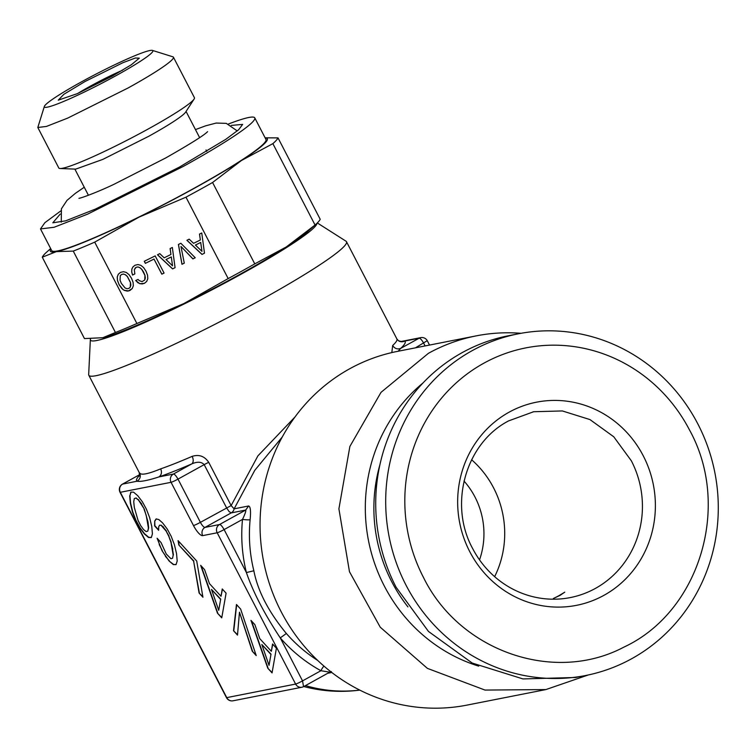 <?xml version="1.0" encoding="UTF-8"?>
<svg xmlns="http://www.w3.org/2000/svg" width="756" height="756" viewBox="0 0 756 756"><rect width="100%" height="100%" fill="white"/><g stroke="black" fill="none" stroke-linecap="round" stroke-linejoin="round"><path stroke-width="1.13" d="M144.046 509.213L146.21 515.308L148.393 527.99L147.807 531.118L146.163 531.61L143.574 529.587L140.692 525.618L138.064 520.421L134.313 507.456L133.727 501.691L134.313 498.554L135.957 498.072L138.518 500.103L144.301 509.072L148.025 522.037L148.649 527.849L147.807 531.118M141.429 504.063L144.301 509.072M138.518 500.103L141.693 503.921M135.957 498.072L138.773 499.962M134.313 498.554L136.212 497.93M131.015 492.137L129.956 495.662L130.561 502.929L132.744 511.888L135.9 520.213L139.964 527.669L144.576 533.774L148.819 537.355L151.37 537.403M129.701 495.794L130.306 503.071L132.48 512.029L135.645 520.355L139.709 527.811L144.32 533.916L148.563 537.497L151.323 537.554L152.419 533.878L151.776 526.563L149.631 517.605L146.428 509.223L142.402 501.823L137.762 495.719L133.585 492.175L130.797 492.128L129.956 495.662M267.794 668.238L272.056 672.897L276.403 648.204L272.557 643.989L271.338 651.303L259.762 638.64L254.885 624.654L250.954 620.364L267.794 668.238L272.113 672.547M236.458 604.498L233.528 630.75L237.497 635.097L239.472 612.209L252.249 651.228L256.218 655.575L240.635 609.071L236.458 604.498M217.482 613.201L221.744 617.86L226.091 593.167L222.255 588.962L221.026 596.267L209.45 583.604L204.574 569.618L200.652 565.327L217.482 613.201L221.81 617.51M199.093 593.035L202.939 597.24L196.721 561.028L178.085 540.644L178.841 545.019L193.63 561.207L199.093 593.035L202.844 596.72M154.725 521.026L154.611 525.902L158.628 530.287L158.713 526.819L159.554 525.193L161.141 525.373L166.169 531.118L168.786 536.269L170.988 542.411L173.171 555.093L172.585 558.23L170.941 558.712L166.254 553.978L161.075 542.591L157.106 538.244L162.03 550.708L169.098 561.018L173.304 564.562L176.054 564.609L177.197 560.99L176.554 553.675L174.409 544.707L171.206 536.335L167.18 528.926L162.54 522.831L158.826 519.57L156.161 518.909L154.725 521.026L154.876 525.76L158.637 529.88M323.927 666.074A6.114 1.446 118.7 0 0 320.922 670.723L302.542 680.882A6.114 0.539 -27.4 0 1 295.615 684.067L217.189 532.772L202.693 535.626A12.219 3.534 -118.9 0 1 193.47 525.533L171.054 482.309L120.317 492.298L226.753 697.627L295.615 684.067A6.114 5.821 78.9 0 0 303.534 686.637L302.542 680.882L280.268 637.903L286.354 633.49C268.607 611.944 257.768 591.041 253.855 570.78A145.114 138.329 -101.1 0 1 250.113 519.788A6.114 0.558 -174.5 0 1 242.496 519.419A151.228 144.15 78.9 0 0 246.399 572.557C253.09 592.099 264.383 613.881 280.268 637.903A151.228 144.15 78.9 0 0 320.922 670.723L329.729 672.16L331.345 671.564M253.855 570.78L246.399 572.557L224.116 529.587C222.113 526.119 220.582 524.437 219.505 524.541A6.114 5.821 -101.1 0 0 217.189 532.772A6.114 0.539 -27.4 0 0 224.116 529.587L242.496 519.419C245.086 514.014 246.154 510.895 245.7 510.054L248.62 505.981C250.472 506.539 250.973 511.141 250.113 519.788M193.47 525.533A6.114 0.539 -27.4 0 0 200.397 522.349L177.991 479.115C175.987 475.656 174.447 473.974 173.379 474.069A6.114 5.821 -101.1 0 0 171.054 482.309A6.114 0.539 -27.4 0 0 177.991 479.115L204.186 464.638L226.592 507.862L229.106 511.576L231.204 512.908A6.114 5.821 78.9 0 0 234.124 508.845L254.781 470.326L282.262 436.987M122.359 484.227L122.491 484.123A6.114 6.114 0 0 0 120.015 492.279A6.114 0.539 152.6 0 0 120.317 492.298A6.114 5.821 -101.1 0 1 122.642 484.067L139.775 474.588L122.481 484.123L137.053 481.222C140.814 481.874 148.119 480.438 158.968 476.913C161.529 474.966 162.096 472.283 160.688 468.852C148.129 474.031 141.117 475.411 139.662 472.991A145.114 12.833 152.6 0 1 139.227 472.528L88.811 375.26A145.114 12.833 -27.4 0 0 256.879 302.098A145.114 12.833 -27.4 0 0 260.688 300.009A145.114 12.833 -27.4 0 0 346.484 241.703A145.114 12.833 -27.4 0 0 346.012 241.202L317.312 222.944M233.056 700.793A6.114 5.821 78.9 0 1 226.753 697.627A6.114 0.539 152.6 0 1 226.45 697.608A6.114 6.114 0 0 0 233.056 700.793L301.909 687.232A6.114 6.114 0 0 0 303.685 686.58L303.534 686.637M251.455 620.903L268.049 668.096M271.338 651.303L272.755 644.207M233.528 630.75L237.535 634.709M236.666 604.734L233.784 630.608M252.249 651.228L256 654.904M239.472 612.209L252.504 651.086M201.143 565.866L217.737 613.059M221.026 596.267L222.444 589.17M193.63 561.207L199.348 592.893M178.841 545.019L193.886 561.065M178.435 541.022L179.096 544.878M156.303 518.937L154.989 520.884M173.304 564.562L176.101 564.467M169.098 561.018L173.559 564.42M165.403 556.303L169.353 560.876M162.03 550.708L165.659 556.161M159.214 544.575L162.285 550.566M157.588 538.763L159.469 544.433M172.585 558.23L173.171 555.093M172.548 549.281L173.426 554.951M170.988 542.411L172.803 549.139M168.786 536.269L171.243 542.269M166.169 531.118L169.042 536.127M163.296 527.206L166.424 530.977M161.141 525.373L163.551 527.074M159.554 525.193L161.397 525.231M271.017 654.129L269.032 665.346L261.812 644.49L271.017 654.129L269.032 665.346M220.705 599.092L218.72 610.309L211.51 589.453L220.705 599.092L218.72 610.309M202.693 535.626A6.114 5.821 -101.1 0 1 205.008 527.395L231.204 512.908L245.7 510.054L219.505 524.541L205.008 527.395A6.114 1.767 -118.9 0 1 200.397 522.349L231.138 505.575L234.124 508.845L248.62 505.981M208.732 462.351C204.564 456.18 199.036 454.186 192.147 456.378A6.114 3.808 66.7 0 1 191.759 463.91A151.228 13.372 -27.4 0 1 158.968 476.913L173.379 474.069L191.759 463.91C197.297 461.472 201.446 461.708 204.186 464.638A6.114 0.539 152.6 0 1 208.732 462.351L231.138 505.575L257.928 455.849L294.972 417M261.812 644.49L270.761 654.271M211.51 589.453L220.45 599.234M476.214 335.872L397.354 351.398A180.249 171.82 78.9 0 0 349.555 368.852A180.249 171.82 78.9 0 0 270.61 587.242A180.249 171.82 78.9 0 0 467.01 705.102L545.87 689.576L485.002 690.067L427.395 668.37L380.249 627.206L349.47 571.716L338.905 508.845L349.877 446.456L381.015 392.355L428.416 353.317A180.249 171.82 -101.1 0 1 476.214 335.872A180.249 171.82 -101.1 0 1 520.997 333.301M588.291 674.966L545.87 689.576M398.138 351.247L400.718 348.384L419.098 338.225A6.114 1.767 61.1 0 1 423.71 343.271L425.089 345.936M391.825 352.589L392.666 345.52C394.689 348.62 397.373 349.574 400.718 348.384A151.228 13.372 -27.4 0 0 404.687 341.069L400.992 341.523M478.68 666.13A162.266 154.678 -101.1 0 1 368.522 540.786A162.266 154.678 -101.1 0 1 422.925 383.037M429.521 345.067L427.329 340.814A6.114 6.114 0 0 0 420.714 337.639A6.114 5.821 78.9 0 0 419.098 338.225L404.687 341.069A6.114 6.076 -55.7 0 1 398.506 340.758M427.017 340.805L415.46 347.836M407.928 606.888A153.307 146.135 -101.1 0 1 379.928 464.685M559.166 595.548L564.77 592.165L560.073 595.369L553.326 598.497A94.708 90.276 -101.1 0 0 559.166 595.548M472.642 548.525A94.708 90.276 78.9 0 0 570.289 597.58A94.708 90.276 78.9 0 0 595.407 588.414A94.708 90.276 78.9 0 0 631.336 460.791L613.749 436.77L589.954 419.58L562.341 410.943L533.689 411.727L508.58 420.903C465.583 443.186 448.355 504.375 472.642 548.525M494.641 576.667A94.708 90.276 78.9 0 0 471.621 459.771M469.788 551.719A103.525 98.686 78.9 0 0 603.978 595.312A103.525 98.686 78.9 0 0 643.252 455.811A103.525 98.686 78.9 0 0 509.062 412.209A103.525 98.686 78.9 0 0 469.788 551.719M479.531 559.856A76.375 72.803 78.9 0 0 464.014 481.052M689.614 430.183C731.61 506.237 699.565 612.01 623.898 647.117C554.12 684.171 459.582 651.275 423.426 577.348A158.864 151.436 78.9 0 1 483.698 363.277A158.864 151.436 78.9 0 1 689.614 430.183M518.342 333.802L508.372 335.758A174.135 165.989 78.9 0 0 396.125 587.28L428.463 631.44L472.216 663.05L522.982 678.926L575.675 677.48L585.635 675.514A174.135 165.989 -101.1 0 1 406.095 585.314A174.135 165.989 -101.1 0 1 518.342 333.802A174.135 165.989 -101.1 0 1 697.882 424.003A174.135 165.989 -101.1 0 1 585.635 675.514M139.756 475.127A151.228 13.372 -27.4 0 0 137.053 481.222C140.144 479.181 141.013 476.431 139.662 472.991M316.944 223.303A127.48 11.274 152.6 0 1 238.112 275.855A127.48 11.274 152.6 0 1 90.351 339.538A127.48 11.274 152.6 0 1 90.474 338.953M315.45 224.683L307.664 231.582A122.198 10.811 152.6 0 1 286.222 246.985A122.198 10.811 152.6 0 1 183.84 303.581A122.198 10.811 152.6 0 1 102.929 337.705A122.198 10.811 152.6 0 1 102.816 337.734L115.441 332.479L73.256 251.096A132.895 11.756 152.6 0 0 94.698 242.137L136.893 323.521L183.84 303.581L228.17 278.577A132.895 11.756 -27.4 0 0 241.74 271.168A132.895 11.756 -27.4 0 0 254.763 263.872L286.222 246.985L315.063 225.023A132.895 11.756 -27.4 0 0 315.45 224.683A132.895 11.756 -27.4 0 0 320.204 219.278L278.019 137.894A132.895 11.756 152.6 0 1 272.869 143.64L315.063 225.023M90.351 339.538L88.679 374.589A145.114 12.833 -27.4 0 0 88.811 375.26M125.42 274.815L127.358 276.592L130.467 282.602L130.249 287.148L128.879 288.414L127.046 288.726L125.099 287.979L121.319 283.349L120.062 280.211L120.28 275.666L121.64 274.447L123.483 274.097L125.468 274.759L127.405 276.535L130.514 282.546L130.854 285.144L130.249 287.148M123.483 274.097L125.468 274.759M121.64 274.447L123.53 274.041M120.28 275.666L121.688 274.39M118.352 274.192L117.265 276.913L117.492 280.363L119.023 284.454L122.822 289.35L124.192 290.285L128.558 290.899L132.243 288.537L133.321 285.853L133.094 282.394L131.535 278.321L129.096 274.683L126.346 272.462L123.464 271.688L120.563 272.368L118.305 274.22L117.265 276.913M117.218 276.961L117.492 280.363M117.445 280.419L119.023 284.454M118.975 284.502L121.48 288.055M121.423 288.112L122.822 289.35M122.774 289.406L124.192 290.285M124.145 290.342L127.112 291.051M127.055 291.107L128.558 290.899M128.511 290.947L129.994 290.408M129.947 290.465L132.234 288.556M94.698 242.137L139.028 217.133L185.976 197.184L228.17 278.577M201.994 254.422L204.489 253.194L201.757 232.971L199.508 234.076L200.34 240.002L193.574 243.328L189.18 239.17L186.883 240.295L201.994 254.422L204.479 253.165M178.407 244.471L181.96 264.288L184.284 263.145L180.958 246.437L192.903 258.902L195.228 257.758L180.854 243.271L178.407 244.471M172.585 268.909L175.071 267.681L172.349 247.458L170.1 248.563L170.932 254.479L164.165 257.815L159.771 253.647L157.475 254.781L172.585 268.909L175.071 267.652M161.822 274.173L164.071 273.067L155.178 255.915L144.283 261.274L145.36 263.353L154.007 259.091L161.822 274.173L164.061 273.039M131.686 271.82L132.517 275.08L134.861 273.918L134.313 269.722L136.127 267.312L137.942 266.972L139.879 267.69L141.844 269.457L144.954 275.467L144.736 280.013L142.062 281.61L139.35 280.684L138.017 279.418L135.693 280.552L139.841 283.698L144.434 283.33L146.702 281.44L147.779 278.728L147.581 275.26L146.021 271.187L143.583 267.548L140.833 265.337L137.951 264.553L135.05 265.233L133.018 266.821L131.865 269.032L131.686 271.82L132.565 275.023L134.851 273.899M136.893 323.521A132.895 11.756 152.6 0 1 115.441 332.479M185.976 197.184L199.556 189.784A132.895 11.756 152.6 0 0 212.568 182.489L241.41 160.527A122.198 10.811 152.6 0 1 139.028 217.133A122.198 10.811 152.6 0 1 56.454 251.606L42.279 257.191L84.464 338.584L102.929 337.705M50.917 249.036A122.198 10.811 -27.4 0 0 56.454 251.606L73.256 251.096M186.959 240.266L202.041 254.366M200.34 240.002L199.565 234.048M181.96 264.288L184.275 263.116M178.463 244.443L182.016 264.231M192.903 258.902L195.209 257.73M180.958 246.437L192.96 258.845M157.541 254.744L172.633 268.852M170.932 254.479L170.157 248.535M154.007 259.091L161.869 274.116M145.36 263.353L154.054 259.043M144.349 261.245L145.407 263.296M131.865 269.032L131.742 271.763M133.056 266.792L131.922 268.975M144.434 283.33L146.711 281.412M142.147 283.954L144.481 283.273M139.841 283.698L142.194 283.897M137.649 282.546L139.888 283.642M135.768 280.523L137.696 282.489M144.736 280.013L145.284 278.066M144.954 275.467L145.341 278.01M143.668 272.349L145.001 275.411M141.844 269.457L143.725 272.292M139.879 267.69L141.892 269.41M137.942 266.972L139.936 267.643M136.127 267.312L137.998 266.915M134.965 268.257L136.174 267.255M212.568 182.489L254.763 263.872M265.186 137.961A122.198 10.811 -27.4 0 1 241.41 160.527L272.869 143.64M60.745 210.943L44.869 222.699L40.493 228.926L51.691 250.548A120.676 10.669 -27.4 0 0 194.623 187.96A120.676 10.669 -27.4 0 0 265.97 139.473L254.763 117.86A120.676 10.669 -27.4 0 0 228.397 124.041M200.699 242.43L201.956 251.342L195.426 245.057L200.699 242.43L201.956 251.342M171.291 256.917L172.548 265.819L166.008 259.544L171.291 256.917L172.548 265.819M42.279 257.191A132.895 11.756 152.6 0 1 47.033 251.786L50.671 248.563M278.019 137.894L265.11 137.819M40.493 228.926L54.139 227.263L87.743 214.09L183.415 166.348A120.676 10.669 -27.4 0 0 254.763 117.86M195.426 245.057L200.652 242.487M166.008 259.544L171.243 256.964M231.26 125.42L242.638 124.4L238.66 129.73L225.836 139.302L179.342 167.152L95.511 209.043L65.63 220.856L52.825 222.793L60.215 214.08M60.102 168.522L75.713 169.127L102.844 159.384L148.838 136.231A62.625 5.538 -27.4 0 0 185.598 112.162L194.103 99.064A76.375 6.757 -27.4 0 0 194.434 97.722L173.426 57.191A76.375 6.757 152.6 0 1 128.265 87.885L67.728 118.097L46.447 126.432L37.809 127.49L58.817 168.021A76.375 6.757 -27.4 0 0 60.102 168.522A76.375 6.757 -27.4 0 0 149.272 128.407A76.375 6.757 -27.4 0 0 194.103 99.064M44.358 106.416A61.104 5.405 152.6 0 1 80.495 82.404A61.104 5.405 152.6 0 1 152.429 50.406A61.104 5.405 152.6 0 1 116.736 75.269A61.104 5.405 152.6 0 1 44.358 106.416L37.809 127.49M152.429 50.406L172.878 56.804A76.375 6.757 152.6 0 1 173.426 57.191M112.2 76.158L131.355 64.742L139.302 58.146L135.371 58.004L122.831 62.739L85.022 81.516L63.854 94.302L58.259 100.161L77.395 93.621L112.2 76.158M122.633 70.195A39.718 3.515 -27.4 0 0 89.633 86.562A39.718 3.515 -27.4 0 0 77.707 93.479M329.862 672.084A6.114 5.821 -101.1 0 1 330.778 671.706M331.761 672.471L327.802 673.256M317.718 660.451A145.114 138.329 -101.1 0 1 286.354 633.481M359.752 690.086A145.114 138.329 -101.1 0 1 305.481 685.597M192.147 456.378A145.114 12.833 152.6 0 1 160.688 468.852M401.067 341.514L398.44 340.71L396.9 338.962A145.114 12.833 152.6 0 1 392.666 345.52M120.015 492.279L226.45 697.608M303.685 686.58L329.843 672.122M400.973 341.523L420.714 337.639M532.98 411.869L533.689 411.736M139.51 476.129L139.227 472.528M303.789 686.524A145.114 145.114 0 0 0 359.799 690.105M396.9 338.962L346.484 241.703M88.424 195.275L74.853 169.089M206.757 151.38L206.019 149.962M199.631 137.63L186.061 111.444M61.264 222.16L61.406 208.826L67.001 200.378L75.279 193.404L84.256 187.233M207.598 131.648C204.309 135.154 190.304 143.952 165.573 158.032L113.882 184.351C100.236 190.899 82.876 197.675 78.945 198.337L78.964 198.327M237.261 130.93L226.28 123.36L216.159 123.058L205.689 125.817L195.464 129.588"/></g></svg>
